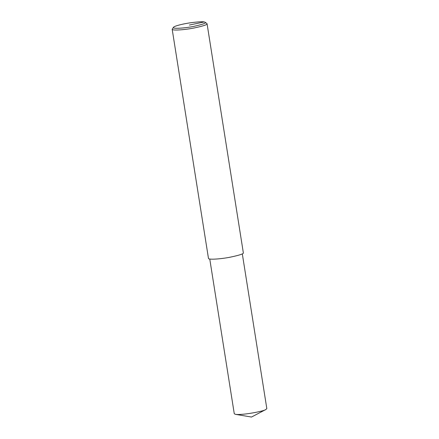 <?xml version="1.0" encoding="UTF-8"?>
<svg xmlns="http://www.w3.org/2000/svg" width="439" height="439" viewBox="0 0 439 439"><rect width="100%" height="100%" fill="white"/><g stroke="black" fill="none" stroke-linecap="round" stroke-linejoin="round"><path stroke-width="0.66" d="M205.2 22.268L207.054 23.722C207.543 24.655 203.076 26.104 193.665 28.08C184.38 29.912 171.978 30.763 172.176 29.243L173.493 27.289C174.431 25.879 183.93 23.662 190.905 22.718C198.148 21.796 202.588 21.538 204.228 21.95L205.2 22.268C206.681 23.004 202.862 24.375 193.742 26.384C184.506 28.283 171.72 29.056 173.493 27.289M207.054 23.722L243.349 252.875C243.837 253.802 239.37 255.257 229.959 257.232C220.674 259.059 208.273 259.915 208.47 258.395L172.176 29.243M242.312 253.857L266.824 408.599L265.88 409.505C264.36 411.145 242.174 415.415 235.447 414.328L234.272 413.752L209.76 259.015M204.228 21.95L189.39 25.045M265.88 409.505L251.476 417.05L235.447 414.328"/></g></svg>
